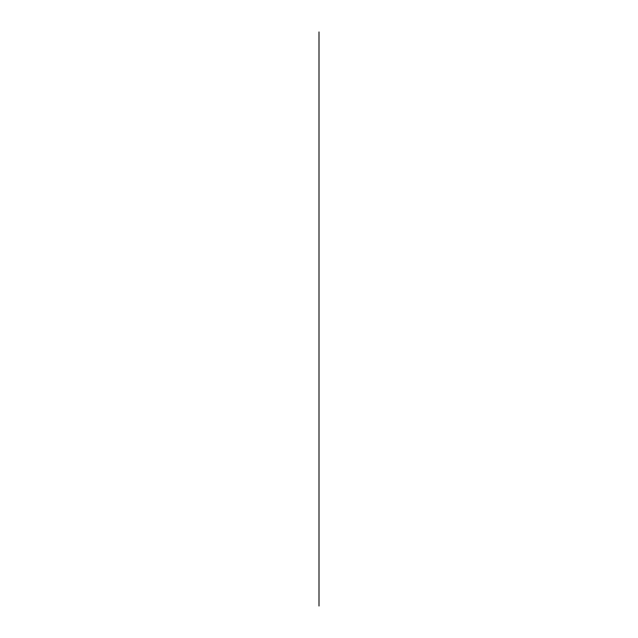 <?xml version="1.0" encoding="UTF-8"?>
<svg xmlns="http://www.w3.org/2000/svg" width="638" height="638" viewBox="0 0 638 638"><rect width="100%" height="100%" fill="white"/><g stroke="black" fill="none" stroke-linecap="round" stroke-linejoin="round"><path stroke-width="0.96" d="M319 234.274L319 446.193M319 445.962L319 449.79L319 445.962M319 434.326L319 445.005M319 459.743L319 475.039M319 437.54L319 454.527M319 225.7L319 239.425M319 205.189L319 235.231M319 212.223L319 219.496L319 212.223M319 265.695L319 272.219L319 265.695M319 335.173L319 328.139L319 335.173M319 212.948L319 216.633M319 205.596L319 225.214M319 394.364L319 402.482M319 242.855L319 250.997M319 208.443L319 231.554M319 402.913L319 411.039M319 249.322L319 258.039M319 219.049L319 236.363M319 486.323L319 499.714M319 235.294L319 262.266M319 411.965L319 420.131M319 492.903L319 519.523M319 421.949L319 430.65M319 251.587L319 264.331M319 504.052L319 537.116M319 434.701L319 445.675M319 267.872L319 279.237M319 535.729L319 554.717M319 434.781L319 439.064M319 451.114L319 462.598M319 284.668L319 296.152M319 560.284L319 571.768M319 426.24L319 441.528M319 503.781L319 533.344M319 449.24L319 468.531M319 469.943L319 479.513M319 301.583L319 313.067M319 577.199L319 587.973M319 429.645L319 438.553M319 469.129L319 478.037M319 486.858L319 503.693M319 318.506L319 329.99M319 590.716L319 598.843M319 393.463L319 400.608M319 436.591L319 444.71M319 479.896L319 488.014M319 335.421L319 346.905M319 594.504L319 605.175M319 375.535L319 395.321M319 546.2L319 564.431M319 415.665L319 439.103M319 513.845L319 525.856M319 446.393L319 455.197M319 352.336L319 363.82M319 571.68L319 581.346M319 444.59L319 456.074M319 456.569L319 473.587M319 484.848L319 501.867M319 369.354L319 388.861M319 586.489L319 606.004M319 461.513L319 471.083M319 482.216L319 493.142M319 386.947L319 420.011M319 584.161L319 605.326M319 478.428L319 487.998M319 404.54L319 431.974M319 577.215L319 604.649M319 493.716L319 515.472M319 423.233L319 431.121M319 594.991L319 602.87M319 504.419L319 521.685M319 513.542L319 529.484M319 522.123L319 537.818M319 492.695L319 504.618M319 530.186L319 546.67M319 495.75L319 518.909M319 574.87L319 598.029M319 536.558L319 557.221M319 506.604L319 523.726M319 586.968L319 604.09M319 562.684L319 572.35M319 522.873L319 548.01M319 579.599L319 604.744M319 539.166L319 549.916M319 605.996L319 605.366M319 555.459L319 566.831M319 572.262L319 583.866M319 590.788L319 604.497M319 234.784L319 242.903M319 419.525L319 432.405M319 386.309L319 394.459M319 226.179L319 234.305M319 405.72L319 428.911M319 379.458L319 388.287M319 135.296L319 144.355M319 400.824L319 417.563M319 116.921L319 144.738M319 375.176L319 401.27M319 206.241L319 215.054M319 99.329L319 132.393M319 372.903L319 384.977M319 190.826L319 201.991M319 81.736L319 101.522M319 357.272L319 368.684M319 173.911L319 185.395M319 193.824L319 206.832M319 64.741L319 76.225M319 340.357L319 351.841M319 113.692L319 112.128M319 198.187L319 211.656M319 156.996L319 166.566M319 169.469L319 185.546M319 48.855L319 59.302M319 323.434L319 334.918M319 199.104L319 207.86M319 88.993L319 149.643M319 158.958L319 167.722M319 38.416L319 46.542M319 306.519L319 318.003M319 225.174L319 254.737M319 149.244L319 157.363M319 192.54L319 200.659M319 32.514L319 43.918M319 289.604L319 301.088M319 72.078L319 85.931M319 247.05L319 262.824M319 118.508L319 133.725M319 197.349L319 214.472M319 142.386L319 151.35M319 181.639L319 190.595M319 272.681L319 284.165M319 55.155L319 64.821M319 160.537L319 191.91M319 134.634L319 155.536M319 32.059L319 50.793M319 248.357L319 267.099M319 165.425L319 174.995M319 32.729L319 65.794M319 216.434L319 249.506M319 148.51L319 158.08M319 33.407L319 59.605M319 205.715L319 231.905M319 122.129L319 143.183M319 115.645L319 132.752M319 107.798L319 123.684M319 99.424L319 115.143M319 52.34L319 65.698M319 131.946L319 145.304M319 90.516L319 107.128M319 39.149L319 62.333M319 118.397L319 141.58M319 79.662L319 101.067M319 33.83L319 50.386M319 113.428L319 129.985M319 64.159L319 73.825M319 33.2L319 56.902M319 32.578L319 31.956M319 86.593L319 97.399M319 69.678L319 81.106M319 52.228L319 64.239M319 34.779L319 44.445M319 463.252L319 468.858M319 385.352L319 390.958M319 213.204L319 178.927M319 335.827L319 368.238M319 211.768L319 183.106M319 264.929L319 99.64"/></g></svg>
